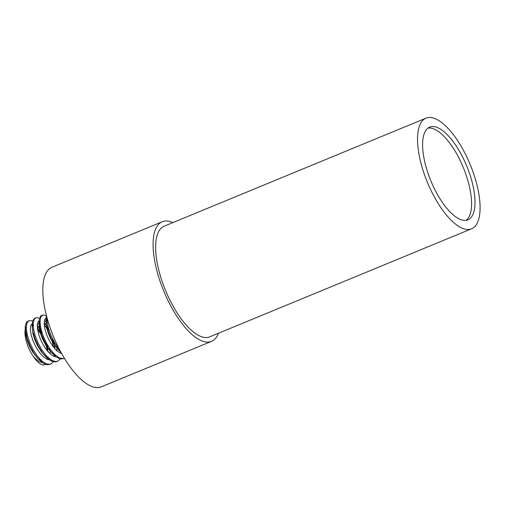 <?xml version="1.0" encoding="UTF-8"?>
<svg xmlns="http://www.w3.org/2000/svg" width="505" height="505" viewBox="0 0 505 505"><rect width="100%" height="100%" fill="white"/><g stroke="black" fill="none" stroke-linecap="round" stroke-linejoin="round"><path stroke-width="0.76" d="M425.974 118.157L164.081 226.227A59.836 23.161 67.6 0 0 165.495 290.375A59.836 23.161 67.6 0 0 209.726 336.854L471.619 228.784A59.836 23.161 -112.4 0 1 427.388 182.305A59.836 23.161 -112.4 0 1 425.974 118.157A59.836 23.161 -112.4 0 1 435.241 118.7A59.836 23.161 -112.4 0 1 477.004 185.202A59.836 23.161 -112.4 0 1 471.619 228.784M472.427 183.302A50.134 19.405 67.6 0 0 429.673 127.127A50.134 19.405 67.6 0 0 430.86 180.872A50.134 19.405 67.6 0 0 467.92 219.814A50.134 19.405 67.6 0 0 472.427 183.302M172.874 222.598A64.684 25.035 67.6 0 0 162.231 221.745A64.684 25.035 67.6 0 0 163.759 291.088A64.684 25.035 67.6 0 0 211.576 341.336A64.684 25.035 67.6 0 0 218.52 333.224M162.231 221.745L51.958 267.246A64.684 25.035 67.6 0 0 53.486 336.595A64.684 25.035 67.6 0 0 101.309 386.843L211.576 341.336M59.35 349.258L54.736 342.775L51.024 335.516L48.379 328.067L47.053 321.294L46.971 317.55M42.685 314.956L40.665 316.073L39.226 319.4L39.037 322.947L40.545 331.602L43.234 339.057L46.984 346.291L51.403 352.477L56.036 356.89L60.404 359.011L64.501 358.436L63.586 358.676L59.571 357.963L55.026 354.788L50.424 349.523L46.245 342.775L42.919 335.339L40.785 328.061L40.034 321.786L40.716 317.235L42.704 314.95L46.441 315.562M60.259 358.979L57.747 361.226L55.171 361.542L50.885 359.812L46.258 355.735L41.776 349.788L37.894 342.668L35.015 335.187L33.418 328.212L33.248 322.556L34.473 318.87L35.798 317.803L36.928 317.582L39.466 318.352M44.137 322.626L46.277 325.58M46.845 326.476L49.174 330.68M52.394 338.47L53.801 343.324M54.086 344.562L54.824 348.734M53.366 361.82L50.487 364.2L46.624 363.991L42.149 361.277L37.521 356.378L33.223 349.864L29.7 342.497L27.314 335.118L26.285 328.585L26.689 323.648L28.438 320.89L31.297 320.637L32.572 321.199M37.244 325.466L39.384 328.42M39.958 329.323L42.281 333.515M45.5 341.323L46.908 346.165M47.192 347.402L47.931 351.581M41.265 333.944L43.291 338.489A24.259 9.387 -112.4 0 1 45.179 343.097M46.037 345.647A24.259 9.387 -112.4 0 1 47.426 350.988M40.002 331.551L37.282 327.259M28.905 320.643L26.5 322.228L25.319 325.996L25.25 328.641L27.188 338.722L30.111 346.203L34.024 353.298L38.525 359.188L43.146 363.183L47.407 364.825L50.853 364.067M53.498 347.131L52.223 341.632M51.377 338.899L48.158 331.091M46.896 328.704L44.169 324.412M35.798 317.803L34.7 318.251L32.756 320.631L32.143 325.788L32.932 331.577L35.116 338.88L38.481 346.304L42.679 353.008L47.287 358.209L51.819 361.302L55.809 361.915L57.747 361.226M46.397 315.379L45.923 320.094L46.447 324.551L48.373 331.728L51.529 339.196L55.594 346.108L61.092 352.541M25.275 329.247A20.213 7.821 -112.4 0 0 32.819 355.659L36.076 360.216L39.642 363.575L43.013 365.058L45.684 364.44M48.057 359.585L48.145 358.954M43.291 338.489L42.041 336.128M40.589 333.685L37.521 329.449M33.16 325.384L32.617 325.043M32.124 324.784L31.367 324.45M26.273 326.4L25.364 330.257M32.819 355.659L35.318 358.518L39.213 361.599L42.363 362.653M47.173 359.27L47.489 358.392M47.666 357.767L47.773 357.294M48.114 351.789L47.729 348.16M47.577 347.251L46.832 343.855M41.492 330.939L39.725 328.282M39.289 327.707L37.25 325.447M32.169 323.692L30.685 325.959L30.382 330.011L31.272 335.408L33.305 341.525L36.284 347.655L39.92 353.077L43.84 357.174L47.64 359.453L49.25 359.806M54.067 356.429L54.382 355.545M54.553 354.927L54.666 354.447M55.007 348.942L54.622 345.319M54.471 344.404L53.719 341.014M48.385 328.092L46.618 325.435M46.182 324.86L44.137 322.607M39.055 320.852L38.285 321.565L37.307 324.595L37.496 329.266L38.879 335.049L41.328 341.26L44.623 347.181L48.423 352.124L52.337 355.514L56.143 356.966M60.953 353.582L61.238 352.806M45.949 318.005L44.636 319.747L44.131 323.509L44.819 328.717L46.662 334.764L49.496 340.938L53.044 346.537L56.945 350.899L61.844 353.898M60.512 351.467L58.182 349.498M59.218 350.672L54.534 345.199L51.049 339.505L48.31 333.306L46.586 327.322L45.923 320.107M46.037 321.717L47.072 317.935M56.042 355.678L51.276 352.326M52.324 353.513L46.132 345.792L42.919 339.808L40.57 333.609L39.314 327.915L39.037 322.954M39.15 324.576L40.046 320.978M44.396 320.542L45.987 321.78M46.05 321.837L47.293 323.124M56.699 345.805L56.888 347.888M56.907 348.16L56.913 350.868M49.149 358.525L44.396 355.185M45.431 356.36L41.404 351.764L37.825 346.234L34.933 340.073L33.014 333.994L32.143 325.794M32.257 327.41L33.153 323.825M37.509 323.383L39.1 324.62M39.156 324.677L40.4 325.971M49.806 348.652L49.995 350.729M50.014 351.007L50.02 353.715M42.256 361.365L37.503 358.026M38.538 359.2L32.97 352.44L29.631 346.563L27.119 340.351L25.66 334.518L25.25 328.641M428.038 128.055A50.134 19.405 -112.4 0 1 468.981 184.723A50.134 19.405 -112.4 0 1 466.109 220.313M44.143 322.537L45.014 323.49M37.25 325.384L38.127 326.331"/></g></svg>
